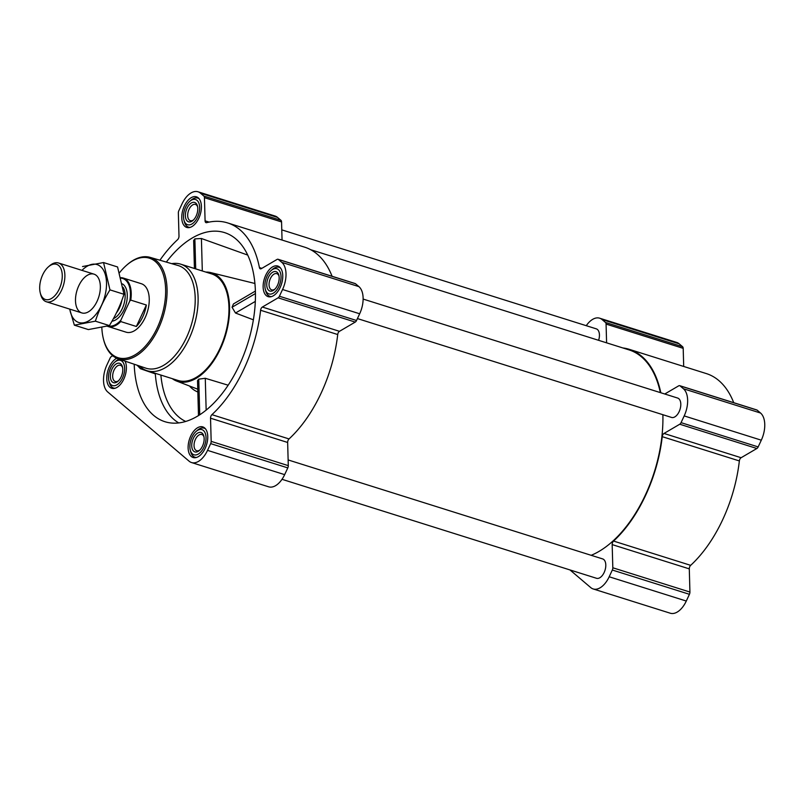 <?xml version="1.0" encoding="UTF-8"?>
<svg xmlns="http://www.w3.org/2000/svg" width="805" height="805" viewBox="0 0 805 805"><rect width="100%" height="100%" fill="white"/><g stroke="black" fill="none" stroke-linecap="round" stroke-linejoin="round"><path stroke-width="1.21" d="M247.688 255.064L201.411 238.501L194.87 238.874L193.653 240.494L194.428 268.488M134.183 364.222A99.136 55.434 -72.5 0 0 168.175 422.545A99.136 55.434 -72.5 0 0 247.638 343.805A99.136 55.434 -72.5 0 0 227.594 233.742A99.136 55.434 -72.5 0 0 166.323 262.088M137.102 365.208L140.452 368.73L155.305 373.872A96.972 54.227 107.5 0 0 178.76 422.937M172.28 378.662A56.883 31.808 -72.5 0 0 176.627 381.047A56.883 31.808 -72.5 0 0 203.242 373.107A56.883 31.808 -72.5 0 0 229.345 314.986A56.883 31.808 -72.5 0 0 210.759 272.603A56.883 31.808 -72.5 0 0 205.828 272.08M255.376 291.078L233.45 303.928L232.051 307.248L235.503 313.024L253.374 319.827M228.177 385.213L205.275 378.28L198.755 379.155L197.527 380.624L198.493 415.601M569.99 569.94L590.729 587.58A21.332 11.924 -72.5 0 0 593.174 588.948L670.293 613.219A21.332 11.924 -72.5 0 0 686.293 601.043L689.432 594.301A3.049 1.701 -72.5 0 0 689.925 592.047L689.291 568.873A3.049 1.701 -72.5 0 1 690.67 565.341A109.299 61.12 -72.5 0 0 739.352 460.933A3.049 1.701 -72.5 0 1 741.113 457.723L756.871 448.496A3.049 1.701 -72.5 0 0 758.159 446.916L761.309 440.184A21.332 11.924 -72.5 0 0 760.554 413.035L757.143 410.137A3.049 1.701 -72.5 0 0 756.801 409.946L679.682 385.675A3.049 1.701 -72.5 0 0 678.696 385.837L664.759 393.997M683.697 366.456L683.193 348.344A3.049 1.701 -72.5 0 0 682.59 346.724L679.189 343.826A21.332 11.924 -72.5 0 0 676.743 342.447L599.624 318.186A21.332 11.924 -72.5 0 0 586.261 325.693M733.727 402.681A109.299 61.12 -72.5 0 0 706.327 373.58L629.208 349.31A109.299 61.12 -72.5 0 0 622.879 347.961M205.164 448.345A16.05 8.976 107.5 0 1 193.12 457.512A16.05 8.976 107.5 0 1 189.376 439.51A16.05 8.976 107.5 0 1 202.759 426.892A16.05 8.976 107.5 0 1 205.164 448.345M280.17 287.486A16.05 8.976 107.5 0 1 268.135 296.653A16.05 8.976 107.5 0 1 264.392 278.651A16.05 8.976 107.5 0 1 277.765 266.032A16.05 8.976 107.5 0 1 280.17 287.486M198.805 218.266A16.05 8.976 107.5 0 1 186.76 227.433A16.05 8.976 107.5 0 1 183.017 209.431A16.05 8.976 107.5 0 1 196.4 196.812A16.05 8.976 107.5 0 1 198.805 218.266M125.057 361.143A16.05 8.976 107.5 0 1 123.799 379.125A16.05 8.976 107.5 0 1 111.754 388.292A16.05 8.976 107.5 0 1 107.085 374.134A16.05 8.976 107.5 0 1 116.725 358.245M207.539 450.367L210.679 443.625A3.049 1.701 -72.5 0 0 211.172 441.371L210.538 418.198L287.647 442.468L288.291 465.642A3.049 1.701 -72.5 0 1 287.798 467.896L284.658 474.638A21.332 11.924 -72.5 0 1 268.649 486.814L191.54 462.553A21.332 11.924 -72.5 0 0 207.539 450.367L284.658 474.638M159.923 260.216A109.299 61.12 -72.5 0 1 177.603 239.659A3.049 1.701 -72.5 0 0 178.992 236.127L178.348 212.953A3.049 1.701 -72.5 0 1 178.841 210.699L181.98 203.957A21.332 11.924 -72.5 0 1 197.99 191.781A21.332 11.924 -72.5 0 1 200.435 193.15L203.836 196.048A3.049 1.701 -72.5 0 1 204.44 197.668L205.084 220.842A3.049 1.701 -72.5 0 0 206.03 222.653A3.049 1.701 -72.5 0 0 206.613 222.663A109.299 61.12 -72.5 0 1 227.574 222.905A109.299 61.12 -72.5 0 1 259.421 267.582A3.049 1.701 -72.5 0 0 260.307 268.83A3.049 1.701 -72.5 0 0 261.303 268.669L277.051 259.431A3.049 1.701 -72.5 0 1 278.047 259.27A3.049 1.701 -72.5 0 1 278.389 259.462L281.8 262.36A21.332 11.924 -72.5 0 1 282.555 289.508L279.405 296.24A3.049 1.701 -72.5 0 1 278.117 297.82L262.36 307.047A3.049 1.701 -72.5 0 0 260.599 310.267A109.299 61.12 -72.5 0 1 211.916 414.666A3.049 1.701 -72.5 0 0 210.538 418.198M112.71 355.74L111.412 356.504A3.049 1.701 -72.5 0 0 110.114 358.084L106.974 364.816A21.332 11.924 -72.5 0 0 107.719 391.965L189.095 461.174A21.332 11.924 -72.5 0 0 191.54 462.553M211.916 414.666L289.035 438.936A3.049 1.701 -72.5 0 0 287.647 442.468M289.035 438.936A109.299 61.12 -72.5 0 0 337.718 334.538A3.049 1.701 -72.5 0 1 339.479 331.318L355.226 322.091A3.049 1.701 -72.5 0 0 356.524 320.511L359.664 313.779A21.332 11.924 -72.5 0 0 358.919 286.63L355.508 283.732A3.049 1.701 -72.5 0 0 355.156 283.541L278.047 259.27M332.083 276.276A109.299 61.12 -72.5 0 0 304.693 247.175L227.574 222.905M282.052 240.051L281.559 221.939A3.049 1.701 -72.5 0 0 280.955 220.318L277.544 217.42A21.332 11.924 -72.5 0 0 275.099 216.052L197.99 191.781M598.608 340.324A10.153 5.675 -72.5 0 0 596.274 328.843L281.77 229.858M282.012 479.307L596.525 578.292A10.153 5.675 -72.5 0 0 604.998 570.312A10.153 5.675 -72.5 0 0 602.633 558.912L288.13 459.937M357.43 318.579L671.541 417.433A10.153 5.675 -72.5 0 0 680.004 409.453A10.153 5.675 -72.5 0 0 677.639 398.052L363.125 299.068M591.162 555.309A108.685 60.778 -72.5 0 0 662.877 414.706M660.352 392.619A108.685 60.778 -72.5 0 0 629.027 349.893L310.65 249.691M593.174 588.948A21.332 11.924 -72.5 0 0 609.184 576.772L612.323 570.031A3.049 1.701 -72.5 0 0 612.816 567.777L612.172 544.603L689.291 568.873M679.682 385.675A3.049 1.701 -72.5 0 1 680.034 385.867L683.435 388.765A21.332 11.924 -72.5 0 1 684.19 415.913L681.05 422.645A3.049 1.701 -72.5 0 1 679.752 424.225L664.004 433.452A3.049 1.701 -72.5 0 0 662.243 436.672A109.299 61.12 -72.5 0 1 613.561 541.071A3.049 1.701 -72.5 0 0 612.172 544.603M660.814 392.76A109.299 61.12 -72.5 0 0 629.208 349.31M606.598 342.829L606.074 324.073A3.049 1.701 -72.5 0 0 605.481 322.453L602.07 319.555A21.332 11.924 -72.5 0 0 599.624 318.186M171.727 263.658A55.867 31.244 107.5 0 1 180.692 264.161L211.534 273.871A55.867 31.244 107.5 0 1 219.906 348.555A55.867 31.244 107.5 0 1 177.986 380.453L147.144 370.743A55.867 31.244 107.5 0 1 139.506 366.023M205.275 378.28L206.161 410.137M198.755 379.155L199.741 414.817M194.87 238.874L195.706 268.89M201.411 238.501L202.307 270.973M140.452 368.73L141.75 367.966M235.503 313.024L255.306 301.412M232.051 307.248L255.437 293.553M119.502 272.734A52.174 29.171 107.5 0 1 126.506 265.298A52.174 29.171 107.5 0 1 161.312 269.484A52.174 29.171 107.5 0 1 157.196 327.917A52.174 29.171 107.5 0 1 103.382 338.784A52.174 29.171 107.5 0 1 101.833 327.514M120.951 277.685A25.398 14.198 107.5 0 1 123.316 278.057L141.338 283.722A25.398 14.198 107.5 0 1 145.142 317.673A25.398 14.198 107.5 0 1 126.093 332.173L108.071 326.498A25.398 14.198 107.5 0 1 107.266 326.196M126.506 265.298L127.17 264.724A53.19 29.745 107.5 0 1 150.153 257.369A53.19 29.745 107.5 0 1 158.454 328.561A53.19 29.745 107.5 0 1 118.214 358.829A53.19 29.745 107.5 0 1 103.593 339.64L103.382 338.784M150.153 257.369L178.096 265.519A53.804 30.087 107.5 0 1 186.488 337.537A53.804 30.087 107.5 0 1 145.796 368.147L118.214 358.829M180.692 264.161A55.867 31.244 107.5 0 1 189.054 338.845A55.867 31.244 107.5 0 1 147.144 370.743M122.511 378.038A13.202 7.386 107.5 0 1 108.896 380.785A13.202 7.386 107.5 0 1 114.743 362.19A13.202 7.386 107.5 0 1 123.557 363.246A13.202 7.386 107.5 0 1 122.511 378.038M121.142 376.871A10.153 5.675 107.5 0 1 117.973 381.288A10.153 5.675 107.5 0 1 110.557 378.511A10.153 5.675 107.5 0 1 114.803 365.017A10.153 5.675 107.5 0 1 122.481 366.979A10.153 5.675 107.5 0 1 121.142 376.871M115.125 388.252A15.235 8.523 107.5 0 1 113.606 388.03A15.235 8.523 107.5 0 1 109.319 382.496L108.896 380.785M114.743 362.19L116.071 361.032A15.235 8.523 107.5 0 1 119.14 359.141M203.886 447.258A13.202 7.386 107.5 0 1 190.262 450.005A13.202 7.386 107.5 0 1 196.118 431.41A13.202 7.386 107.5 0 1 204.923 432.466A13.202 7.386 107.5 0 1 203.886 447.258M202.508 446.091A10.153 5.675 107.5 0 1 199.348 450.508A10.153 5.675 107.5 0 1 191.932 447.721A10.153 5.675 107.5 0 1 196.179 434.227A10.153 5.675 107.5 0 1 203.846 436.199A10.153 5.675 107.5 0 1 202.508 446.091M196.49 457.461A15.235 8.523 107.5 0 1 194.971 457.24A15.235 8.523 107.5 0 1 190.684 451.716L190.262 450.005M196.118 431.41L197.446 430.252A15.235 8.523 107.5 0 1 204.118 428.169A15.235 8.523 107.5 0 1 205.496 428.864M278.892 286.399A13.202 7.386 107.5 0 1 265.278 289.146A13.202 7.386 107.5 0 1 271.124 270.55A13.202 7.386 107.5 0 1 279.939 271.607A13.202 7.386 107.5 0 1 278.892 286.399M277.524 285.232A10.153 5.675 107.5 0 1 274.354 289.649A10.153 5.675 107.5 0 1 266.938 286.862A10.153 5.675 107.5 0 1 271.184 273.368A10.153 5.675 107.5 0 1 278.862 275.34A10.153 5.675 107.5 0 1 277.524 285.232M271.506 296.602A15.235 8.523 107.5 0 1 269.987 296.381A15.235 8.523 107.5 0 1 265.7 290.847L265.278 289.146M271.124 270.55L272.452 269.393A15.235 8.523 107.5 0 1 279.134 267.31A15.235 8.523 107.5 0 1 280.502 268.005M197.527 217.179A13.202 7.386 107.5 0 1 183.902 219.926A13.202 7.386 107.5 0 1 189.759 201.331A13.202 7.386 107.5 0 1 198.573 202.387A13.202 7.386 107.5 0 1 197.527 217.179M196.148 216.012A10.153 5.675 107.5 0 1 192.989 220.429A10.153 5.675 107.5 0 1 185.573 217.652A10.153 5.675 107.5 0 1 189.819 204.158A10.153 5.675 107.5 0 1 197.487 206.12A10.153 5.675 107.5 0 1 196.148 216.012M190.131 227.392A15.235 8.523 107.5 0 1 188.612 227.161A15.235 8.523 107.5 0 1 184.325 221.637L183.902 219.926M189.759 201.331L191.087 200.173A15.235 8.523 107.5 0 1 197.758 198.1A15.235 8.523 107.5 0 1 199.137 198.785M118.526 380.765A8.513 4.76 107.5 0 1 115.326 381.51A8.513 4.76 107.5 0 1 113.334 371.97A8.513 4.76 107.5 0 1 120.428 365.279A8.513 4.76 107.5 0 1 122.632 367.734M193.542 219.906A8.513 4.76 107.5 0 1 190.332 220.651A8.513 4.76 107.5 0 1 188.35 211.111A8.513 4.76 107.5 0 1 195.444 204.42A8.513 4.76 107.5 0 1 197.648 206.875M274.908 289.116A8.513 4.76 107.5 0 1 271.698 289.87A8.513 4.76 107.5 0 1 269.715 280.321A8.513 4.76 107.5 0 1 276.809 273.64A8.513 4.76 107.5 0 1 279.013 276.085M199.902 449.975A8.513 4.76 107.5 0 1 196.692 450.73A8.513 4.76 107.5 0 1 194.709 441.18A8.513 4.76 107.5 0 1 201.803 434.499A8.513 4.76 107.5 0 1 203.997 436.944M121.072 278.138A24.824 13.876 107.5 0 1 129.776 301.08L120.81 320.299A24.824 13.876 107.5 0 1 108.222 325.934M123.316 278.057A25.398 14.198 107.5 0 1 130.752 300.104L129.776 301.08M120.81 320.299L120.74 321.567A25.398 14.198 107.5 0 1 108.071 326.498M120.74 321.567L136.357 326.478A25.398 14.198 -72.5 0 0 142.727 316.908A25.398 14.198 -72.5 0 0 146.359 305.015L130.752 300.104M136.357 326.478L146.359 305.015M59.278 288.975A18.445 10.314 107.5 0 1 40.25 292.809A18.445 10.314 107.5 0 1 48.431 266.827A18.445 10.314 107.5 0 1 60.737 268.307A18.445 10.314 107.5 0 1 59.278 288.975M48.431 266.827L49.648 265.771A20.316 11.361 107.5 0 1 58.554 262.994A20.316 11.361 107.5 0 1 61.593 290.152A20.316 11.361 107.5 0 1 46.358 301.754A20.316 11.361 107.5 0 1 40.642 294.378L40.25 292.809M103.543 262.551L117.57 266.968L123.98 294.288C120.498 305.004 115.628 315.439 109.389 325.592L88.369 329.577L74.352 325.17L95.362 321.175C98.854 310.468 103.714 300.034 109.963 289.87L103.543 262.551L82.533 266.546M123.98 294.288L109.963 289.87M109.389 325.592L95.362 321.175M69.673 309.09L74.352 325.17M96.359 275.461A20.316 11.361 -72.5 0 0 75.901 295.113A20.316 11.361 -72.5 0 0 90.734 310.146A20.316 11.361 -72.5 0 0 99.74 281.539A20.316 11.361 -72.5 0 0 96.359 275.461M69.783 309.13A30.369 16.986 -72.5 0 0 97.214 312.702A30.369 16.986 -72.5 0 0 100.524 266.515A30.369 16.986 -72.5 0 0 81.979 270.369M197.839 391.985A60.949 34.082 107.5 0 1 189.487 386.008M185.734 421.468A92.927 51.963 107.5 0 1 160.869 375.07M210.679 443.625L287.798 467.896M211.172 441.371L288.291 465.642M260.599 310.267L337.718 334.538M262.36 307.047L339.479 331.318M278.117 297.82L355.226 322.091M279.405 296.24L356.524 320.511M282.555 289.508L359.664 313.779M281.8 262.36L358.919 286.63M278.389 259.462L355.508 283.732M259.421 267.582L261.846 268.347M205.084 220.842L209.079 222.1M204.44 197.668L281.559 221.939M203.836 196.048L280.955 220.318M200.435 193.15L277.544 217.42M612.323 570.031L689.432 594.301M609.184 576.772L686.293 601.043M612.816 567.777L689.925 592.047M613.561 541.071L690.67 565.341M662.243 436.672L739.352 460.933M664.004 433.452L741.113 457.723M679.752 424.225L756.871 448.496M681.05 422.645L758.159 446.916M684.19 415.913L761.309 440.184M683.435 388.765L760.554 413.035M680.034 385.867L757.143 410.137M606.074 324.073L683.193 348.344M605.481 322.453L682.59 346.724M602.07 319.555L679.189 343.826M122.42 283.903A19.702 11.018 107.5 0 1 124.101 309.684A19.702 11.018 107.5 0 1 111.986 321.185M120.971 302.6A18.274 10.224 107.5 0 1 119.08 307.752A18.274 10.224 107.5 0 1 117.379 310.891M121.917 300.114A18.183 10.163 107.5 0 1 119.452 307.852A18.183 10.163 107.5 0 1 116.383 312.964M123.044 287.274A18.183 10.163 107.5 0 1 122.219 308.718A18.183 10.163 107.5 0 1 113.394 318.679M176.627 381.047L197.768 389.207M210.759 272.603L254.903 283.481M113.606 388.03L114.682 388.362M194.971 457.24L196.058 457.582M204.118 428.169L205.205 428.512M269.987 296.381L271.064 296.723M279.134 267.31L280.21 267.652M188.612 227.161L189.698 227.503M197.758 198.1L198.845 198.443M46.358 301.754L81.828 312.914M58.554 262.994L94.024 274.163"/></g></svg>
